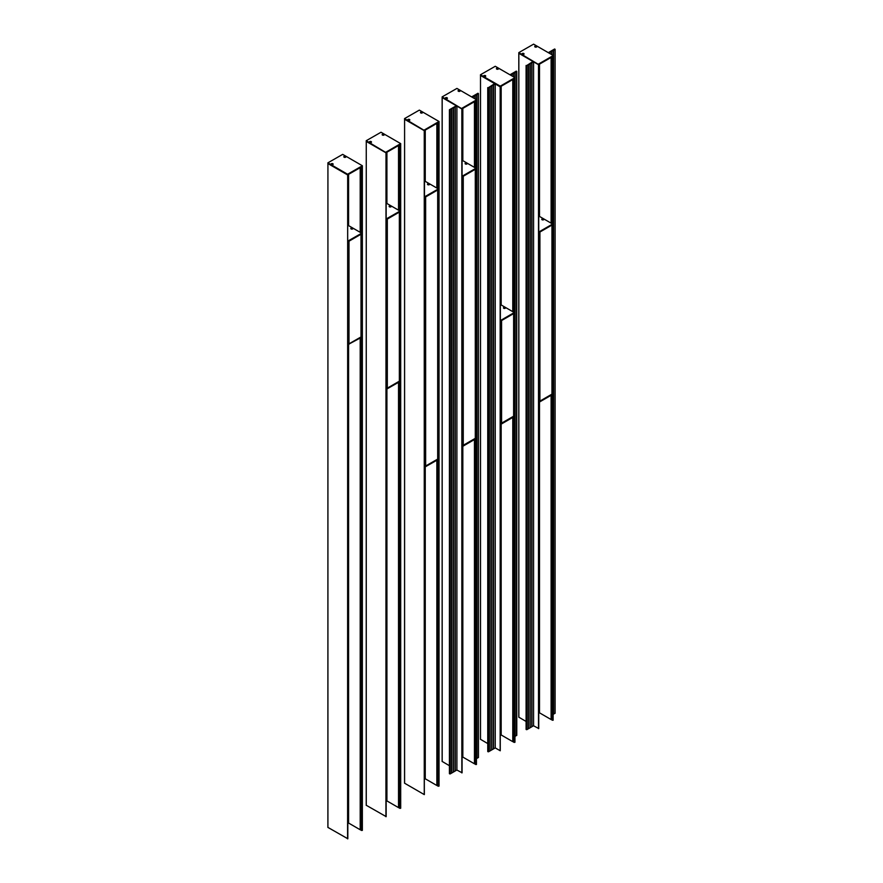 <?xml version="1.0" encoding="UTF-8"?>
<svg xmlns="http://www.w3.org/2000/svg" width="883" height="883" viewBox="0 0 883 883"><rect width="100%" height="100%" fill="white"/><g stroke="black" fill="none" stroke-linecap="round" stroke-linejoin="round"><path stroke-width="1.32" d="M463.134 445.385L475.904 437.979L463.1 445.374M475.286 169.216L475.937 168.907L475.937 438.685L475.937 168.245L462.824 160.651L462.074 161.004M462.074 445.485L463.1 445.462L462.074 445.485M462.074 175.706L462.482 176.611L463.134 176.302L463.134 445.418M465.959 164.095L465.694 163.41L466.268 163.741M466.345 164.095L466.423 163.3M465.429 163.984A1.026 0.596 -0 0 0 467.184 163.565A1.026 0.596 -0 0 0 465.12 163.565A1.026 0.596 -0 0 0 465.429 163.984M462.074 446.147L462.482 176.611L463.1 176.346L463.1 446.125L462.637 175.938L463.1 176.346L475.904 168.951L475.904 437.979M475.937 168.245L463.1 175.673M465.407 163.995A1.06 0.607 180 0 1 466.897 163.134A1.06 0.607 180 0 1 465.407 163.995L465.407 163.995M475.937 438.685L463.1 446.125M475.319 169.282L475.319 438.376L475.286 169.304L463.255 176.258L463.255 445.374M449.425 765.716L442.173 761.444M456.897 106.092L449.425 109.746L456.323 105.761L442.14 97.549L461.842 108.951L456.897 106.092L456.897 770.031L455.076 770.991M449.425 109.746L449.425 773.685L450.187 773.905L451.621 773.078L451.621 109.139M451.743 108.984L451.621 772.989M451.82 109.028L451.743 772.923M453.354 108.145L453.354 772.084L451.82 772.967M453.465 107.991L453.354 771.996M453.542 108.035L453.465 771.93M455.076 107.152L455.076 771.08L453.542 771.974M455.186 106.998L455.186 770.925M455.264 107.042L455.264 770.969M461.919 108.289L476.621 99.79L456.93 88.41L442.14 96.887L462.074 108.863L462.074 772.802L456.897 770.031M475.374 764.236L476.445 764.501L476.599 100.474L461.842 108.951L461.842 772.89M462.074 757.305L462.835 757.084L462.835 446.268M462.835 108.421L462.835 160.651M474.458 439.568L474.458 763.795L462.835 757.084M474.458 763.795L475.341 764.082M474.679 101.578L474.679 167.494M474.679 439.436L474.679 763.707M472.228 97.24L473.288 96.633L473.288 97.847M473.288 96.633L473.398 97.914M473.398 96.479L473.476 97.958M473.476 96.523L475.01 95.64L475.01 98.852M475.01 95.64L475.12 98.918M475.12 95.485L475.197 98.962M476.621 758.652L476.654 94.602L476.853 758.431L478.365 757.415M475.197 95.53L476.732 94.647M476.853 94.492L476.93 758.475M476.93 94.536L478.365 93.697L477.979 93.256L471.654 96.909M424.337 129.989L439.028 121.49L419.348 110.11L404.557 118.587L424.491 130.563L424.259 794.59L404.557 783.188L404.591 119.205M404.591 118.631L404.591 119.293L424.259 130.651L404.591 119.293L404.591 783.232M437.791 785.936L438.862 786.201L439.017 122.174L424.259 130.651L424.259 794.59M424.491 779.005L425.253 778.784L425.253 466.952M425.253 130.121L425.253 181.357M436.864 460.242L436.864 785.495L425.253 778.784M436.864 785.495L437.758 785.782M437.096 123.278L437.096 188.189M437.096 460.109L437.096 785.406M438.862 786.201L439.017 121.512M425.529 196.986L437.681 189.9M425.496 466.058L424.491 466.18L424.491 196.401M438.321 459.37L438.299 188.973L437.836 459.017L425.529 466.069M438.299 459.414L437.836 459.017L424.491 466.853M424.878 467.074L437.836 459.679M424.491 181.677L425.22 181.335L438.299 188.885L438.299 189.635M424.878 196.633L437.836 189.238M429.293 183.819A1.06 0.607 0 0 0 427.802 184.69A1.06 0.607 0 0 0 429.293 183.819M428.818 183.995L428.741 184.779L428.089 184.094L428.663 184.426M427.814 184.679A1.026 0.596 0 0 0 429.579 184.249A1.026 0.596 0 0 0 427.515 184.249A1.026 0.596 0 0 0 427.814 184.679M425.65 466.058L425.65 196.942L437.681 189.988L437.714 459.061L437.714 189.977M446.169 98.797A1.026 0.596 0 0 0 446.334 97.616A1.026 0.596 0 0 0 446.169 98.797L446.213 98.653M446.5 98.675L446.864 98.179L446.18 98.311M446.489 98.664L446.29 97.903M459.005 91.402A1.026 0.596 0 0 0 459.138 90.221A1.026 0.596 0 0 0 459.005 91.402L459.039 91.104M459.072 90.508L459.635 90.927L458.983 90.916M459.039 90.695L459.028 91.258M421.39 112.98L421.301 112.24L421.931 112.538M422.019 112.373L421.025 112.516M421.555 112.207L421.621 112.814M421.312 111.931A1.026 0.596 0 0 0 421.555 113.112A1.026 0.596 0 0 0 421.312 111.931M408.586 120.375L408.487 119.635L408.928 120M408.741 119.602L408.807 120.209M409.028 120.474A1.026 0.596 0 0 0 408.752 119.315A1.026 0.596 0 0 0 409.028 120.474M445.584 98.642L445.584 98.642A1.06 0.607 180 0 1 447.085 97.77A1.06 0.607 180 0 1 445.584 98.642M458.387 91.247L458.387 91.247A1.06 0.607 180 0 1 459.888 90.386A1.06 0.607 180 0 1 458.387 91.247M442.173 761.532L442.173 97.505M461.919 772.89L461.842 108.289M408.001 120.342L408.001 120.342A1.06 0.607 180 0 1 409.502 119.47A1.06 0.607 180 0 1 408.001 120.342M420.805 112.947L420.805 112.947A1.06 0.607 180 0 1 422.295 112.086A1.06 0.607 180 0 1 420.805 112.947M439.028 121.49L439.028 786.091M424.337 794.59L424.259 129.989M501.467 423.255L514.237 415.849L501.434 423.233M513.619 313.509L514.259 313.2L514.259 416.555L514.259 312.538L501.158 304.944L500.407 305.297M500.407 423.354L501.434 423.321L500.407 423.354M500.407 319.999L500.816 320.904L501.467 320.595M504.756 307.593L504.679 308.388L504.027 307.703L504.601 308.035M503.751 308.277A1.026 0.596 -0 0 0 505.517 307.858A1.026 0.596 -0 0 0 503.453 307.858A1.026 0.596 -0 0 0 503.751 308.277A1.06 0.607 180 0 1 505.231 307.427A1.06 0.607 180 0 1 503.74 308.288L503.74 308.288M500.407 424.017L500.816 320.904L501.434 320.639L501.434 423.995L500.97 320.242L501.434 320.639L514.237 313.244L514.237 415.849M514.259 312.538L501.434 319.977M514.259 416.555L501.434 423.995M513.619 416.29L513.619 313.597L513.652 416.246L513.619 313.597L501.588 320.551L501.588 423.233M551.985 225.055L551.985 394.116L552.592 393.763L539.767 401.191L551.985 394.116L551.952 225.077L539.91 232.019L539.91 401.103M551.952 224.988L552.592 224.679L552.592 394.425L552.592 224.017L539.491 216.423L538.74 216.776M538.74 401.224L539.767 401.191L538.74 401.224M538.74 231.478L539.149 232.384L539.789 232.063M543.089 219.072L543.012 219.867L542.361 219.183L542.935 219.514M542.085 219.757A1.026 0.596 -0 0 0 543.851 219.337A1.026 0.596 -0 0 0 541.787 219.337A1.026 0.596 -0 0 0 542.085 219.757M538.74 401.886L539.149 232.384L539.767 232.108L539.767 401.864L539.303 231.71L539.789 401.147M539.767 231.445L552.107 224.326L552.107 224.988L539.767 232.108M539.767 401.864L552.107 394.734L552.107 224.988L552.57 393.719M542.074 219.768A1.06 0.607 180 0 1 543.564 218.907A1.06 0.607 180 0 1 542.074 219.768L542.074 219.768M487.758 743.585L480.507 739.314M500.253 86.159L514.944 77.66L495.264 66.28L480.473 74.757L500.253 86.159L500.253 750.76L500.407 86.733L495.231 83.962L488.133 87.836L494.657 83.631L480.507 75.375M487.758 87.616L487.758 751.554L488.52 751.775L489.955 750.947L489.955 87.009M490.076 86.854L489.955 750.859M490.153 86.898L490.076 750.793M491.688 86.015L491.688 749.954L490.153 750.837M491.798 85.861L491.688 749.866M491.875 85.905L491.798 749.799M493.409 85.011L493.409 748.95L491.875 749.844M493.52 84.856L493.409 748.861M493.597 84.9L493.52 748.795M495.231 83.962L495.231 747.901L493.597 748.839M500.253 750.76L495.231 747.901M500.407 735.175L501.169 734.954L501.169 424.138M501.169 86.291L501.169 304.955M512.78 417.438L512.78 741.665L501.169 734.954M512.78 741.665L513.674 741.952M513.012 79.448L513.012 311.787M513.012 417.306L513.012 741.577M513.707 742.106L514.932 742.239M480.507 74.801L480.507 75.463L500.175 86.821L514.944 78.322L514.778 742.371M510.562 75.11L511.621 74.503L511.621 75.717M511.621 74.503L511.732 75.783M511.732 74.349L511.809 75.828M511.809 74.393L513.343 73.51L513.343 76.722M513.343 73.51L513.453 76.788M513.453 73.355L513.531 76.832M514.944 736.521L514.988 72.472L515.186 736.29L516.698 735.285M513.531 73.399L515.065 72.516M515.186 72.362L515.253 736.334M515.253 72.406L516.698 71.567L516.312 71.126L509.988 74.779M526.091 721.455L518.84 717.184M533.564 61.832L526.467 65.706L532.99 61.501L518.807 53.289L538.509 64.691L533.564 61.832L533.564 725.771L531.743 726.731M526.091 65.485L526.091 729.424L526.853 729.645L528.288 728.817L528.288 64.878M528.409 64.724L528.288 728.729M528.487 64.768L528.409 728.663M530.021 63.885L530.021 727.824L528.487 728.707M530.131 63.731L530.021 727.724M530.208 63.775L530.131 727.658M531.743 62.881L531.743 726.819L530.208 727.702M531.853 62.726L531.853 726.665M531.93 62.77L531.93 726.709M538.586 64.029L553.277 55.53L533.597 44.15L518.807 52.627L538.74 64.602L538.74 728.541L533.564 725.771M552.041 719.976L553.111 720.241L553.266 56.214L538.509 64.691L538.509 728.63M538.74 713.045L539.502 712.824L539.502 402.008M539.502 64.161L539.502 216.423M551.113 395.308L551.113 719.535L539.502 712.824M551.113 719.535L552.007 719.822M551.345 57.318L551.345 223.267M551.345 395.176L551.345 719.446M548.895 52.98L549.943 52.373L549.943 53.587M549.943 52.373L550.065 53.653M550.065 52.218L550.142 53.697M550.142 52.263L551.676 51.38L551.676 54.591M551.676 51.38L551.787 54.658M551.787 51.225L551.864 54.702M553.277 714.391L553.321 50.342L553.509 714.159L555.032 713.155M551.864 51.269L553.398 50.386M553.509 50.232L553.586 714.204M553.586 50.276L555.032 49.437L554.645 48.995L548.321 52.649M484.502 76.666A1.026 0.596 0 0 0 484.668 75.474A1.026 0.596 0 0 0 484.502 76.666L484.546 76.523M484.557 76.512L484.624 75.772L484.822 76.534L485.197 76.048L484.502 76.181M484.624 75.772L484.579 76.368M522.835 54.525A1.026 0.596 0 0 0 523.001 53.344A1.026 0.596 0 0 0 522.835 54.525L522.879 54.393M522.891 54.382L522.957 53.642L523.155 54.404L523.531 53.918L522.835 54.051M522.957 53.642L522.913 54.238M497.339 69.271A1.026 0.596 0 0 0 497.471 68.09A1.026 0.596 0 0 0 497.339 69.271L497.372 68.973M497.405 68.377L497.968 68.797L497.317 68.786M497.372 68.554L497.361 69.128M535.672 47.141A1.026 0.596 0 0 0 535.804 45.96A1.026 0.596 0 0 0 535.672 47.141L535.705 46.843M535.959 47.02L536.334 46.512L535.65 46.656M535.694 46.424L535.694 46.998M535.948 47.009L535.738 46.247M483.917 76.501L483.917 76.501A1.06 0.607 180 0 1 485.418 75.64A1.06 0.607 180 0 1 483.917 76.501M496.721 69.117L496.721 69.117A1.06 0.607 180 0 1 498.222 68.256A1.06 0.607 180 0 1 496.721 69.117M514.944 77.66L514.944 742.261L514.932 77.682M480.507 739.402L480.507 75.463L480.473 739.358M522.25 54.371L522.25 54.371A1.06 0.607 180 0 1 523.751 53.51A1.06 0.607 180 0 1 522.25 54.371M535.054 46.987L535.054 46.987A1.06 0.607 180 0 1 536.555 46.126A1.06 0.607 180 0 1 535.054 46.987M518.84 717.272L518.84 53.245M538.586 728.63L538.509 64.029M387.196 219.116L399.348 212.03M387.162 388.156L386.158 388.277L386.158 218.531M399.966 211.677L399.381 381.125M399.966 380.761L399.966 211.765L399.999 381.467L386.158 388.95M386.544 389.171L399.502 381.776M386.158 203.807L386.886 203.465L399.966 211.015L399.966 211.765M386.544 218.763L399.502 211.368M390.959 205.949A1.06 0.607 0 0 0 389.469 206.821A1.06 0.607 0 0 0 390.959 205.949M390.485 206.125L390.407 206.909L389.756 206.225L390.33 206.556M389.491 206.81A1.026 0.596 0 0 0 391.246 206.379A1.026 0.596 0 0 0 389.182 206.379A1.026 0.596 0 0 0 389.491 206.81M387.317 388.156L387.317 219.072L399.348 212.119L399.381 381.158L387.317 388.156L387.196 219.139M348.862 241.247L361.015 234.161M348.829 343.895L347.825 344.017L347.825 240.662M361.666 337.207L361.633 233.233L361.169 336.853L348.862 343.906L348.862 241.269L348.829 343.984L361.633 336.589L361.125 830.285L362.361 830.351L362.361 165.75L342.681 154.37L327.891 162.847L347.593 174.249L362.35 165.772M361.633 337.251L347.825 344.679M348.829 344.646L348.829 343.984L348.211 344.911M347.825 225.938L348.564 225.595L361.666 233.189L361.633 336.5M348.211 240.893L361.169 233.498M352.626 228.079A1.06 0.607 0 0 0 351.136 228.951A1.06 0.607 0 0 0 352.626 228.079M352.151 228.256L352.074 229.039L351.423 228.355L352.008 228.686M351.158 228.94A1.026 0.596 0 0 0 352.913 228.52A1.026 0.596 0 0 0 350.849 228.52A1.026 0.596 0 0 0 351.158 228.94M361.015 336.853L361.015 234.249L348.984 241.202L348.984 343.895M386.003 152.119L400.694 143.62L381.014 132.24L366.224 140.717L386.158 152.693L386.158 816.632L366.257 805.274M399.458 808.066L400.529 808.331L400.683 144.304L385.926 152.781L366.257 141.335M386.158 801.135L386.92 800.914L386.92 389.05M386.92 152.251L386.92 203.487M398.531 382.339L398.531 807.625L386.92 800.914M398.531 807.625L399.425 807.912M398.763 145.408L398.763 210.331M398.763 382.207L398.763 807.537M400.529 808.331L400.683 143.642M347.67 174.249L347.825 838.762L327.924 827.404M362.196 830.462L362.35 166.434L347.593 174.911L327.924 163.465M347.825 823.265L348.586 823.044L348.586 344.778M348.586 174.381L348.586 225.618M360.198 338.079L360.198 829.755L348.586 823.044M360.198 829.755L361.092 830.042M360.43 167.538L360.43 232.461M360.43 337.946L360.43 829.667M370.584 142.627L369.889 142.042L370.783 142.053M370.407 141.733L370.474 142.34M370.694 142.605A1.026 0.596 0 0 0 370.419 141.446A1.026 0.596 0 0 0 370.694 142.605M332.074 163.863L331.909 164.646L331.82 163.907L332.45 164.183M332.361 164.735A1.026 0.596 0 0 0 332.085 163.576A1.026 0.596 0 0 0 332.361 164.735M369.668 142.472L369.668 142.472A1.06 0.607 180 0 1 371.169 141.6A1.06 0.607 180 0 1 369.668 142.472M382.471 135.077L382.471 135.077A1.06 0.607 180 0 1 383.973 134.216A1.06 0.607 180 0 1 382.471 135.077M400.683 144.26L400.694 808.221M386.003 816.72L386.003 152.781L385.926 816.72M366.257 140.761L366.257 141.423L385.926 152.781L385.926 152.119M366.257 805.362L366.257 141.423L366.224 805.318M331.335 164.602L331.335 164.602A1.06 0.607 180 0 1 332.836 163.741A1.06 0.607 180 0 1 331.335 164.602M344.138 157.207L344.138 157.207A1.06 0.607 180 0 1 345.639 156.346A1.06 0.607 180 0 1 344.138 157.207M347.67 838.85L347.67 174.911L347.593 838.85M327.924 162.891L327.924 163.554L347.593 174.911L347.593 174.249M327.924 827.492L327.924 163.554L327.891 827.448M383.377 135.242L382.692 134.646L383.597 134.669M383.222 134.337L383.288 134.944M382.979 134.073A1.026 0.596 0 0 0 383.222 135.242A1.026 0.596 0 0 0 382.979 134.073M344.359 156.777L345.264 156.799M345.352 156.633L344.414 156.92M344.889 156.468L344.955 157.075M344.646 156.203A1.026 0.596 0 0 0 344.889 157.373A1.026 0.596 0 0 0 344.646 156.203M475.44 168.554L475.44 438.994M475.904 438.73L475.904 438.067M475.286 438.421L475.286 169.304M449.811 109.967L449.811 773.905M450.187 109.967L450.187 773.905M462.184 108.797L462.184 160.938M462.184 446.213L462.184 757.371M462.339 108.708L462.339 160.849M462.339 446.301L462.339 757.371M474.458 101.711L474.458 167.362M474.535 101.666L474.535 167.406M474.535 439.524L474.535 763.795M475.374 101.181L475.374 167.891M475.374 439.039L475.374 764.325M475.65 101.026L475.65 168.057M475.65 438.873L475.65 764.479M475.727 100.982L475.727 168.101M475.727 438.829L475.727 764.501M478.365 93.697L478.365 757.636M424.602 130.496L424.602 181.611M424.602 466.919L424.602 779.071M424.756 130.408L424.756 181.523M424.756 467.008L424.756 779.071M436.864 123.41L436.864 188.057M436.942 123.366L436.942 188.101M436.942 460.198L436.942 785.495M437.791 122.88L437.791 188.598M437.791 459.712L437.791 786.025M438.067 122.726L438.067 188.752M438.067 459.557L438.067 786.179M438.134 122.682L438.134 188.796M438.134 459.513L438.134 786.201M425.496 466.809L425.496 196.368M425.032 467.074L425.032 196.633M437.681 189.988L437.681 459.105M513.774 312.847L513.774 416.864M514.237 416.599L514.237 415.937M552.57 394.469L552.57 393.807M551.952 394.16L551.952 225.077M488.133 87.836L488.133 751.775M488.52 87.836L488.52 751.775M500.175 86.159L500.175 750.76M500.518 86.666L500.518 305.231M500.518 424.083L500.518 735.241M500.672 86.578L500.672 305.143M500.672 424.171L500.672 735.241M512.78 79.58L512.78 311.655M512.857 79.536L512.857 311.699M512.857 417.394L512.857 741.665M513.707 79.051L513.707 312.185L513.674 79.073M513.707 416.908L513.707 742.195M513.983 78.896L513.983 312.35M513.983 416.743L513.983 742.349M514.061 78.852L514.061 312.394M514.061 416.699L514.061 742.371M516.698 71.567L516.698 735.506M526.467 65.706L526.467 729.645M526.853 65.706L526.853 729.645M538.851 64.536L538.851 216.699M538.851 401.953L538.851 713.111M539.005 64.448L539.005 216.611M539.005 402.041L539.005 713.111M551.113 57.45L551.113 223.134M551.191 57.406L551.191 223.178M551.191 395.264L551.191 719.535M552.041 56.92L552.041 223.664M552.041 394.767L552.041 720.064M552.317 56.766L552.317 223.818M552.317 394.613L552.317 720.219M552.394 56.722L552.394 223.863M552.394 394.569L552.394 720.241M555.032 49.437L555.032 713.376M387.162 388.906L387.162 218.498M386.699 389.171L386.699 218.763M399.966 381.511L399.966 380.849M399.348 212.119L399.348 381.202M348.366 344.911L348.366 240.893M361.633 336.589L361.633 233.896M348.829 240.629L348.829 241.291M361.015 234.249L361.015 336.942L361.048 234.238M386.268 152.627L386.268 203.741M386.268 389.017L386.268 801.201M386.423 152.538L386.423 203.653M386.423 389.105L386.423 801.201M398.531 145.54L398.531 210.198M398.608 145.496L398.608 210.242M398.608 382.295L398.608 807.625M399.458 145.011L399.458 210.728L399.425 145.033M399.458 381.809L399.458 808.155M399.734 144.856L399.734 210.882M399.734 381.655L399.734 808.309M399.811 144.812L399.811 210.927M399.811 381.611L399.811 808.331M347.935 174.757L347.935 225.871M347.935 344.745L347.935 823.331M348.09 174.668L348.09 225.783M348.09 344.834L348.09 823.331M360.198 167.671L360.198 232.328M360.275 167.627L360.275 232.372M360.275 338.034L360.275 829.755M361.125 167.141L361.125 232.858M361.401 166.986L361.401 233.013M361.401 337.383L361.401 830.439M361.478 166.942L361.478 233.057M361.478 337.339L361.478 830.462M442.14 97.549L442.14 761.488M475.341 101.203L475.341 167.88M475.341 439.05L475.341 764.281M478.443 93.587L478.443 757.526M437.758 122.903L437.758 188.576M437.758 459.734L437.758 785.98M425.529 466.103L425.529 197.008M438.321 188.929L438.321 189.591M404.557 118.587L404.557 119.249M501.467 320.617L501.467 423.277M513.674 416.919L513.674 742.15M516.776 71.457L516.776 735.396M518.807 53.289L518.807 717.228M552.007 56.942L552.007 223.642M552.007 394.789L552.007 720.02M555.109 49.327L555.109 713.265M480.473 74.757L480.473 75.419M399.999 381.467L399.999 211.059M399.381 212.108L399.381 381.158M361.666 233.189L361.666 233.852M399.425 381.831L399.425 808.111M361.092 167.163L361.092 232.836M361.092 337.56L361.092 830.241M362.361 165.75L362.361 830.351M366.224 140.717L366.224 141.379M400.694 143.62L400.694 144.282M327.891 162.847L327.891 163.51"/></g></svg>
